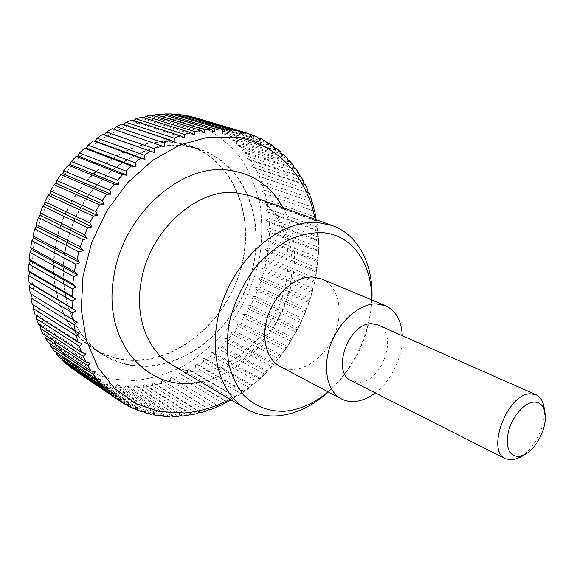 <?xml version="1.0" encoding="UTF-8"?>
<svg xmlns="http://www.w3.org/2000/svg" width="574" height="574" viewBox="0 0 574 574"><rect width="100%" height="100%" fill="white"/><g stroke="black" fill="none" stroke-linecap="round" stroke-linejoin="round"><path stroke-width="0.43" stroke-dasharray="2.87 2.15" d="M371.88 300.015L371.557 304.593C367.956 337.254 354.667 365.337 331.686 388.828L328.342 391.977M371.615 299.901L371.199 308.102C367.848 338.43 355.5 364.504 334.168 386.324L328.091 391.848M321.713 278.935C337.175 285.422 343.274 307.815 336.393 329.325C329.648 350.865 311.008 368.587 293.508 369.398C288.722 369.613 284.302 368.659 280.241 366.542M178.5 119.772L202.751 126.725C217.503 134.445 230.124 144.806 240.606 157.807C249.683 171.978 256.169 187.619 260.072 204.724C262.454 222.31 262.253 240.176 259.455 258.336C253.521 285.364 241.302 310.907 223.996 332.468C211.619 346.029 197.836 357.38 182.654 366.521C166.898 374.176 150.661 378.89 133.943 380.662L109.297 378.768L86.035 370.467L65.45 355.823L48.812 335.252L37.303 309.616L31.857 280.205L33.055 248.707L40.998 217.058L55.262 187.289L74.943 161.308L98.706 140.702L124.989 126.603L152.11 119.607L178.5 119.772M180.832 114.721L181.025 116.902L183.838 115.625M190.066 116.357L190.051 118.667L193.445 117.361M248.972 133.72L196.186 117.957M198.977 118.832L198.74 121.258L202.471 120.074L249.166 133.986M257.604 137.093L207.508 122.133L202.471 120.074M207.508 122.133L207.056 124.637L210.837 123.69L258.085 137.825M265.784 141.276L215.616 126.201L210.837 123.69M215.616 126.201L214.949 128.777L218.759 128.059L266.458 142.438M273.468 146.234L223.257 131.016L218.759 128.059M223.257 131.016L222.375 133.627L226.206 133.154L274.264 147.791M280.629 151.923L230.396 136.512L226.206 133.154M230.396 136.512L229.306 139.152L233.13 138.915L281.482 153.839M287.222 158.28L237.005 142.653L233.13 138.915M237.005 142.653L235.706 145.301L239.516 145.308L288.098 160.526M293.235 165.269L243.046 149.383L239.516 145.308M243.046 149.383L241.554 152.024L245.328 152.268L294.082 167.809M298.638 172.824L248.506 156.666L245.328 152.268M248.506 156.666L246.82 159.271L250.544 159.751L299.427 175.637M303.416 180.903L253.364 164.437L250.544 159.751M253.364 164.437L251.491 166.998L255.15 167.701L304.12 183.953M307.564 189.442L257.597 172.645L255.15 167.701M257.597 172.645L255.545 175.149L308.145 192.706M311.051 198.389L261.206 181.24L259.132 176.075M261.206 181.24L258.982 183.673L311.51 201.847M313.892 207.695L264.176 190.181L262.483 184.821M264.176 190.181L261.787 192.512L314.853 211.541M316.066 217.295L266.501 199.393L265.195 193.876M266.501 199.393L263.961 201.632L267.254 203.189L316.762 221.255L317.587 227.153L268.18 208.85L267.254 203.189M268.18 208.85L265.497 210.967L268.675 212.724L318.018 231.193L318.448 237.198L269.213 218.486L268.675 212.724M269.213 218.486L266.401 220.473L269.45 222.418L318.613 241.302L318.663 247.387L269.601 228.251L269.45 222.418M269.601 228.251L266.666 230.102L269.579 232.226L318.563 251.541L318.226 257.676L269.357 238.102L269.579 232.226M269.357 238.102L266.314 239.81L269.084 242.099L317.874 261.844L317.157 268.001L268.488 247.99L269.084 242.099M268.488 247.99L265.339 249.539L267.958 251.986L316.547 272.184L315.463 278.325L266.996 257.862L267.958 251.986M266.996 257.862L263.753 259.247L266.214 261.837L314.602 282.487L313.153 288.6L264.894 267.678L266.214 261.837M264.894 267.678L261.572 268.89L263.875 271.617L312.055 292.726L310.247 298.767L262.196 277.393L263.875 271.617M262.196 277.393L258.809 278.419L260.948 281.274L308.912 302.842L306.76 308.79L258.924 286.957L260.948 281.274M258.924 286.957L255.48 287.796L257.446 290.767L305.189 312.794L302.713 318.627L255.093 296.327L257.446 290.767M255.093 296.327L251.599 296.973L253.385 300.051L300.919 322.538L298.114 328.228L250.716 305.461L253.385 300.051M250.716 305.461L247.186 305.913L248.793 309.077L296.105 332.03L292.991 337.548L245.816 314.322L248.793 309.077M245.816 314.322L242.257 314.566L243.692 317.809L290.781 341.221L287.373 346.545L240.413 322.861L243.692 317.809M240.413 322.861L236.84 322.897L238.088 326.211L284.962 350.075L281.267 355.177L234.529 331.033L238.088 326.211M234.529 331.033L230.963 330.868L232.025 334.233L278.677 358.549L274.716 363.399L228.201 338.818L232.025 334.233M228.201 338.818L224.635 338.43L225.517 341.839L271.947 366.599L267.742 371.184L221.442 346.158L225.517 341.839M221.442 346.158L217.905 345.555L218.594 348.985L264.808 374.191L260.366 378.474L214.289 353.017L218.594 348.985M214.289 353.017L210.78 352.206L211.289 355.65L257.281 381.279L252.632 385.24L206.762 359.367L211.289 355.65M206.762 359.367L203.304 358.334L203.627 361.778L249.41 387.823L244.567 391.446L198.913 365.164L203.627 361.778M198.913 365.164L195.512 363.916L195.648 367.338L241.216 393.786L236.201 397.05L190.762 370.374L195.648 367.338M190.762 370.374L187.425 368.91L187.389 372.304L232.743 399.131L231.25 399.992M227.577 402.008L182.345 374.958L187.389 372.304M182.345 374.958L179.095 373.279L178.88 376.637L224.025 403.831M218.737 406.299L173.707 378.897L178.88 376.637M173.707 378.897L170.557 377.01L170.162 380.297L215.107 407.841M208.958 409.42L164.889 382.155L170.162 380.297M164.889 382.155L161.846 380.06L161.28 383.267L206.03 411.127M199.68 412.182L155.934 384.702L161.28 383.267M155.934 384.702L153.007 382.399L152.282 385.52L196.832 413.675M190.303 414.17L146.887 386.503L152.282 385.52M146.887 386.503L144.096 384.006L143.213 387.019L187.576 415.44M180.875 415.354L137.796 387.55L143.213 387.019M137.796 387.55L135.148 384.86L134.115 387.751L178.292 416.408M147.102 366.356C194.321 364.246 239.128 321.519 252.208 270.354C265.633 219.304 244.947 164.329 199.982 149.104L185.302 145.803C142.955 139.927 92.034 173.771 72.123 225.223C51.911 276.575 67.187 332.956 102.667 354.696C116.278 363.091 131.094 366.98 147.102 366.356M137.401 360.407C184.398 358.528 228.918 316.374 241.762 265.733C254.949 215.207 234.106 160.72 189.291 145.559L174.661 142.252C132.501 136.347 82.003 169.667 62.372 220.473C42.447 271.172 57.787 326.993 93.146 348.669C106.714 357.042 121.466 360.96 137.401 360.407M544.001 407.16C547.008 423.318 534.724 449.263 520.324 457.177M377.886 324.941C398.995 332.827 382.449 382.248 358.929 382.298L351.439 380.827M223.989 131.884L171.734 116.005L174.03 114.786M171.325 113.968L171.734 116.005M232.743 399.131L235.362 397.072L236.201 397.05M241.216 393.786L244.567 391.446M249.41 387.823L252.632 385.24M257.281 381.279L260.366 378.474M264.808 374.191L267.742 371.184M271.947 366.599L274.716 363.399M278.677 358.549L281.267 355.177M284.962 350.075L287.373 346.545M290.781 341.221L292.991 337.548M296.105 332.03L298.114 328.228M300.919 322.538L302.713 318.627M305.189 312.794L306.76 308.79M308.912 302.842L310.247 298.767M312.055 292.726L313.153 288.6M314.602 282.487L315.463 278.325M316.547 272.184L317.157 268.001M317.874 261.844L318.226 257.676M318.563 251.541L318.663 247.387M318.613 241.302L318.448 237.198M318.018 231.193L317.573 230.425L317.587 227.153M316.762 221.255L316.166 219.706M230.052 399.282C290.458 368.006 329.318 285.902 315.219 219.361M214.26 131.97L162.22 115.984L164.049 114.865M161.61 114.118L162.22 115.984M171.432 415.712L128.705 387.809L134.115 387.751M128.705 387.809L126.223 384.946L125.046 387.694L169.05 416.545M162.033 415.217L119.679 387.271L125.046 387.694M119.679 387.271L117.361 384.236L116.063 386.826L159.888 415.849M152.727 413.847L110.768 385.922L116.063 386.826M110.768 385.922L108.622 382.729L107.209 385.147L150.876 414.292M143.565 411.594L102.021 383.755L107.209 385.147M102.021 383.755L100.07 380.411L98.541 382.643L142.065 411.867M134.589 408.43L93.497 380.756L98.541 382.643M93.497 380.756L91.747 377.283L90.125 379.314L133.512 408.573M125.857 404.369L85.253 376.931L90.125 379.314M85.253 376.931L83.711 373.344L82.017 375.159L125.275 404.405M77.361 372.296L82.017 375.159M77.347 372.268L76.033 368.608L74.276 370.187M69.691 366.262L68.758 363.077L66.957 364.418M62.573 359.525L61.949 356.784L60.127 357.875M56.044 352.056L55.656 349.753L53.827 350.578M50.139 343.905L49.945 342.011L48.123 342.57M44.923 335.101L44.851 333.609L43.072 333.889M40.417 325.688L40.438 324.583L38.709 324.583M36.679 315.729L36.736 314.997L35.086 314.717M33.744 305.282L32.244 304.349M31.635 294.419L30.221 293.551M112.203 128.734L113.831 129.286M121.953 123.962L123.281 124.953L123.69 124.544M131.848 120.11L133.01 121.344L133.713 120.712M141.8 117.182L142.79 118.646L143.83 117.828M151.744 115.187L152.548 116.859L153.961 115.876M204.351 133.01L152.548 116.859M194.321 135.012L142.79 118.646M184.247 137.982L133.01 121.344M174.202 141.914L123.281 124.953M164.264 146.8L113.681 129.459M77.181 322.215L31.649 294.383M79.234 333.257L33.794 304.909M82.111 343.826L36.736 314.997M85.77 353.842L40.438 324.583M90.175 363.242L44.851 333.609M95.284 371.966L49.945 342.011M101.038 379.974L55.656 349.753M107.388 387.22L61.949 356.784M114.276 393.678L68.758 363.077M121.652 399.303L76.033 368.608M129.451 404.096L83.711 373.344M137.617 408.042L91.747 377.283M146.083 411.12L100.07 380.411M154.801 413.345L108.622 382.729M163.705 414.722L117.361 384.236M172.738 415.253L126.223 384.946M181.85 414.952L135.148 384.86M190.991 413.854L144.096 384.006M200.104 411.96L153.007 382.399M209.144 409.305L161.846 380.06M218.063 405.918L170.557 377.01M226.816 401.836L179.095 373.279M235.362 397.072L187.425 368.91M243.663 391.676L195.512 363.916M251.685 385.678L203.304 358.334M259.383 379.113L210.78 352.206M266.731 372.024L217.905 345.555M273.698 364.44L224.635 338.43M280.248 356.411L230.963 330.868M286.354 347.973L236.84 322.897M292.001 339.162L242.257 314.566M297.16 330.028L247.186 305.913M301.802 320.608L251.599 296.973M305.906 310.95L255.48 287.796M309.465 301.092L258.809 278.419M312.45 291.083L261.572 268.89M314.846 280.966L263.753 259.247M316.64 270.784L265.339 249.539M317.824 260.596L266.314 239.81M318.376 250.436L266.666 230.102M318.297 240.363L266.401 220.473M317.573 230.425L265.497 210.967M316.202 220.674L263.961 201.632M314.186 211.153L261.787 192.512M311.517 201.919L258.982 183.673M308.202 193.029L255.545 175.149M304.249 184.534L251.491 166.998M299.664 176.491L246.82 159.271M294.455 168.943L241.554 152.024M288.65 161.954L235.706 145.301M282.264 155.576L229.306 139.152M275.319 149.85L222.375 133.627M267.85 144.827L214.949 128.777M259.886 140.565L207.056 124.637M251.477 137.107L198.74 121.258M242.651 134.481L190.051 118.667M233.475 132.73L181.025 116.902M375.238 392.874C391.554 380.641 403.178 356.088 402.302 335.711M147.166 365.968C194.206 363.88 238.863 321.325 251.907 270.34C265.288 219.483 244.689 164.709 199.917 149.527L185.223 146.227C143.026 140.386 92.306 174.123 72.475 225.388C52.356 276.56 67.589 332.719 102.954 354.373C116.5 362.725 131.238 366.585 147.166 365.968M174.589 142.675L189.219 145.975C233.848 161.1 254.612 215.386 241.46 265.726C228.653 316.181 184.283 358.169 137.466 360.027C121.609 360.565 106.929 356.676 93.426 348.353C58.189 326.764 42.892 271.158 62.724 220.638C82.269 170.019 132.572 136.799 174.589 142.675M283.082 207.68C294.326 229.5 297.296 254.024 291.994 281.246C282.673 329.691 243.756 373.925 200.649 381.832M203.339 372.174C191.773 372.691 181.068 370.094 171.246 364.382C211.662 389.653 275.104 342.778 285.895 282.573C287.947 271.473 288.5 260.675 287.538 250.192C285.436 235.118 282.164 227.412 278.914 221.184C272.528 209.273 263.201 200.878 250.953 195.999C282.681 207.207 298.164 246.842 289.863 285.752C281.411 330.646 242.551 370.854 203.339 372.174M371.199 308.102L371.557 304.593M334.168 386.324L331.686 388.828M199.982 149.104L189.291 145.559M102.667 354.696L93.146 348.669M199.917 149.527L189.219 145.975M102.954 354.373L93.426 348.353"/><path stroke-width="0.86" d="M328.342 391.977C312.708 406.04 296.062 413.969 278.404 415.77C266.573 416.753 255.703 414.363 245.787 408.616C217.173 392.236 206.052 344.048 223.774 298.1C241.245 252.079 283.664 219.476 317.96 222.54L332.418 225.611C358.894 235.075 373.817 265.719 371.88 300.015M328.091 391.848C314.373 403.307 299.972 409.757 284.898 411.199C268.984 411.816 255.308 406.528 243.871 395.328C237.148 386.89 232.169 376.709 228.933 364.77C226.852 352.056 226.859 338.595 228.947 324.375C233.826 302.441 243.261 282.717 257.26 265.195C266.996 254.677 277.45 246.268 288.622 239.961C299.915 235.046 310.936 232.592 321.684 232.606C352.414 234.371 372.461 264.083 371.615 299.901M341.372 398.865L280.241 366.542C266.035 359.224 260.445 336.522 268.316 314.681C276.065 292.812 295.768 276.331 312.543 276.984L321.713 278.935L385.463 305.72L376.271 303.883C359.381 303.589 339.019 321.426 330.624 344.658C322.107 367.869 327.216 391.59 341.372 398.865C345.412 400.975 349.853 401.843 354.682 401.484C361.62 400.874 368.472 398.004 375.238 392.874M183.838 115.625L184.598 115.281L234.379 130.14L239.932 131.209L190.066 116.357L184.598 115.281M193.445 117.361L248.972 133.72L251.477 137.107L252.51 134.983L257.604 137.093L259.886 140.565L260.969 138.686L265.784 141.276L267.85 144.827L268.948 143.191L273.468 146.234L275.319 149.85L276.424 148.451L280.629 151.923L282.264 155.576L283.362 154.413L287.222 158.28L288.65 161.954L289.727 161.036L293.235 165.269L294.455 168.943L295.495 168.261L298.638 172.824L299.664 176.491L300.647 176.031L303.416 180.903L304.249 184.534L305.174 184.304L307.564 189.442L308.202 193.029L309.049 193.015L311.051 198.389L311.517 201.919L312.278 202.113L313.892 207.695L314.186 211.153L314.853 211.541L316.166 219.706M246.138 132.831L193.711 117.254M315.219 219.361C306.925 176.792 276.84 142.632 234.996 137.057L207.967 137.215L179.978 144.992L152.67 160.325L127.794 182.554L107.022 210.45L91.761 242.3L83.022 276.022L81.257 309.422L86.394 340.418L97.831 367.238L114.613 388.533L135.514 403.45L159.213 411.594L184.39 412.964C200.046 411.68 215.264 407.117 230.052 399.282M234.379 130.14L233.475 132.73L230.54 129.595L180.832 114.721L175.199 114.169L224.8 129.078L230.54 129.595M224.8 129.078L223.989 131.884L220.847 128.913L171.325 113.968L165.556 113.946L214.956 128.949L220.847 128.913M214.956 128.949L214.26 131.97L210.916 129.172L161.61 114.118L155.748 114.642L204.911 129.789L210.916 129.172M204.911 129.789L204.351 133.01L200.814 130.406L151.744 115.187L145.825 116.264L194.737 131.604L200.814 130.406M194.737 131.604L194.321 135.012L190.604 132.616L141.8 117.182L135.866 118.811L184.498 134.402L190.604 132.616M184.498 134.402L184.247 137.982L180.358 135.816L131.848 120.11L125.943 122.298L174.274 138.183L180.358 135.816M174.274 138.183L174.202 141.914L170.162 139.991L121.953 123.962L116.127 126.696L164.142 142.933L170.162 139.991M164.142 142.933L164.264 146.8L112.203 128.734L106.491 131.998L154.176 148.637L160.089 145.129M154.176 148.637L154.506 152.612L102.674 134.388L97.128 138.169L144.454 155.26L150.209 151.206M144.454 155.26L145.014 159.321L140.616 158.187L93.426 140.903L88.095 145.179L135.069 162.765L140.616 158.187M135.069 162.765L135.859 166.883L131.381 166.037L84.55 148.243L79.47 152.985L126.086 171.102L131.381 166.037M126.086 171.102L127.112 175.257L122.585 174.697L76.12 156.35L71.334 161.524L117.584 180.214L122.585 174.697M117.584 180.214L118.861 184.376L114.298 184.103L68.191 165.168L63.743 170.736L109.634 190.037L114.298 184.103M109.634 190.037L111.169 194.177L106.592 194.191L60.851 174.639L56.769 180.559L102.308 200.491L106.592 194.191M102.308 200.491L104.095 204.588L99.539 204.875L54.143 184.684L50.476 190.912L95.671 211.497L99.539 204.875M95.671 211.497L97.709 215.515L93.196 216.082L48.13 195.232L44.901 201.718L89.774 222.97L93.196 216.082M89.774 222.97L92.055 226.888L87.607 227.72L42.863 206.195L40.101 212.889L84.658 234.816L87.607 227.72M84.658 234.816L87.191 238.605L82.828 239.688L38.386 217.481L36.112 224.326L80.382 246.935L82.828 239.688M80.382 246.935L83.144 250.573L78.896 251.886L34.734 229.012L32.955 235.95L76.966 259.233L78.896 251.886M76.966 259.233L79.944 262.691L75.833 264.227L31.922 240.678L30.666 247.659L74.433 271.602L75.833 264.227M74.433 271.602L77.626 274.867L73.659 276.603L29.984 252.402L29.245 259.369L72.798 283.951L73.659 276.603M72.798 283.951L76.184 287.007L72.396 288.916L28.915 264.076L28.7 270.978L72.073 296.177L72.396 288.916M72.073 296.177L75.639 299.004L72.037 301.07L28.729 275.62L29.03 282.401L72.245 308.188L72.037 301.07M72.245 308.188L75.976 310.771L72.568 312.966L29.41 286.95L30.221 293.551L73.307 319.897L72.568 312.966M73.307 319.897L77.181 322.215L73.989 324.518L30.939 297.963L32.244 304.349L75.244 331.205L73.989 324.518M75.244 331.205L79.234 333.257L76.263 335.647L33.299 308.597L35.086 314.717L78.014 342.039L76.263 335.647M78.014 342.039L82.111 343.826L79.37 346.266L36.463 318.771L38.709 324.583L81.594 352.328L79.37 346.266M81.594 352.328L85.77 353.842L83.266 356.318L40.388 328.414L43.072 333.889L85.942 362L83.266 356.318M85.942 362L90.175 363.242L87.908 365.724L45.03 337.476L48.123 342.57L91.008 371.005L87.908 365.724M91.008 371.005L95.284 371.966L93.253 374.442L50.354 345.885L53.827 350.578L96.748 379.278L93.253 374.442M96.748 379.278L101.038 379.974L99.245 382.413L56.302 353.613L60.127 357.875L103.098 386.79L99.245 382.413M103.098 386.79L107.388 387.22L105.831 389.603L62.824 360.608L66.957 364.418L110.007 393.499L105.831 389.603M110.007 393.499L114.276 393.678L112.949 395.974L69.863 366.843L112.949 395.974M117.426 399.375L121.652 399.303L120.547 401.513L77.347 372.268M231.25 399.992L218.737 406.299L218.063 405.918L215.107 407.841L209.718 409.886L209.144 409.305L206.03 411.127L200.563 412.735L200.104 411.96L196.832 413.675L191.321 414.823L190.991 413.854L187.576 415.44L182.044 416.114L181.85 414.952L178.292 416.408L172.781 416.588L172.738 415.253L169.05 416.545L163.576 416.236L163.705 414.722L159.888 415.849L154.499 415.024L154.801 413.345L150.876 414.292L145.595 412.95L146.083 411.12L142.065 411.867L136.935 410.008L137.617 408.042L133.512 408.573L128.562 406.198L129.451 404.096L125.275 404.405L120.547 401.513M520.324 457.177L512.926 459.925L505.608 458.877C485.704 451.279 507.165 393.836 530.132 393.793L535.987 394.697C540.105 396.634 542.746 400.587 543.894 406.55L544.001 407.16M505.608 458.877L351.439 380.827C330.818 372.49 348.619 322.33 371.88 323.743L377.886 324.941L535.987 394.697M519.405 456.509L525.031 454.508C537.192 448.222 547.761 425.886 544.92 412.491C543.413 405.309 539.646 401.843 533.626 402.109C524.162 402.819 512.13 416.767 508.385 431.619C505.35 448.115 509.016 456.409 519.405 456.509M174.03 114.786L175.199 114.169M243.634 132.12L242.651 134.481L239.932 131.209M164.049 114.865L165.556 113.946M69.863 366.843L69.691 366.262M62.824 360.608L62.573 359.525M56.302 353.613L56.044 352.056M50.354 345.885L50.139 343.905M45.03 337.476L44.923 335.101M40.388 328.414L40.417 325.688M36.463 318.771L36.679 315.729M33.299 308.597L33.744 305.282M30.939 297.963L31.635 294.419M29.41 286.95L30.314 283.499L29.03 282.401M28.729 275.62L29.826 272.334L28.7 270.978M28.915 264.076L30.185 260.976L29.245 259.369M29.984 252.402L31.412 249.496L30.666 247.659M31.922 240.678L33.493 238.002L32.955 235.95M34.734 229.012L36.413 226.579L36.112 224.326M38.386 217.481L40.166 215.315L40.101 212.889M42.863 206.195L44.722 204.294L44.901 201.718M48.13 195.232L50.031 193.617L50.476 190.912M54.143 184.684L56.073 183.364L56.769 180.559M60.851 174.639L62.781 173.621L63.743 170.736M68.191 165.168L70.107 164.451L71.334 161.524M76.12 156.35L77.985 155.934L79.47 152.985M84.55 148.243L86.351 148.121L88.095 145.179M93.426 140.903L95.141 141.082L97.128 138.169M102.674 134.388L104.274 134.847L106.491 131.998M113.831 129.286L116.127 126.696M123.69 124.544L125.943 122.298M133.713 120.712L135.866 118.811M143.83 117.828L145.825 116.264M153.961 115.876L155.748 114.642M154.506 152.612L104.274 134.847M145.014 159.321L95.141 141.082M135.859 166.883L86.351 148.121M127.112 175.257L77.985 155.934M118.861 184.376L70.107 164.451M111.169 194.177L62.781 173.621M104.095 204.588L56.073 183.364M97.709 215.515L50.031 193.617M92.055 226.888L44.722 204.294M87.191 238.605L40.166 215.315M83.144 250.573L36.413 226.579M79.944 262.691L33.493 238.002M77.626 274.867L31.412 249.496M76.184 287.007L30.185 260.976M75.639 299.004L29.826 272.334M75.976 310.771L30.314 283.499M128.562 406.198L125.857 404.369M136.935 410.008L134.589 408.43M145.595 412.95L143.565 411.594M154.499 415.024L152.727 413.847M163.576 416.236L162.033 415.217M172.781 416.588L171.432 415.712M182.044 416.114L180.875 415.354M191.321 414.823L190.303 414.17M200.563 412.735L199.68 412.182M209.718 409.886L208.958 409.42M311.51 201.847L312.278 202.113M308.145 192.706L309.049 193.015M304.12 183.953L305.174 184.304M299.427 175.637L300.647 176.031M294.082 167.809L295.495 168.261M288.098 160.526L289.727 161.036M281.482 153.839L283.362 154.413M274.264 147.791L276.424 148.451M266.458 142.438L268.948 143.191M258.085 137.825L260.969 138.686M249.166 133.986L252.51 134.983M402.302 335.711C401.527 320.708 395.909 310.706 385.463 305.72M200.649 381.832C149.972 393.951 101.885 344.113 113.803 276.79C122.492 214.848 181.492 162.808 228.911 170.22C253.127 173.642 271.186 186.134 283.082 207.68M245.787 408.616L171.246 364.382C147.963 351.058 134.797 318.068 141.025 282.587C148.601 231.135 197.069 187.44 236.696 192.828L250.953 195.999L332.418 225.611M544.92 412.491L543.894 406.55M525.031 454.508L519.786 457.485"/></g></svg>

